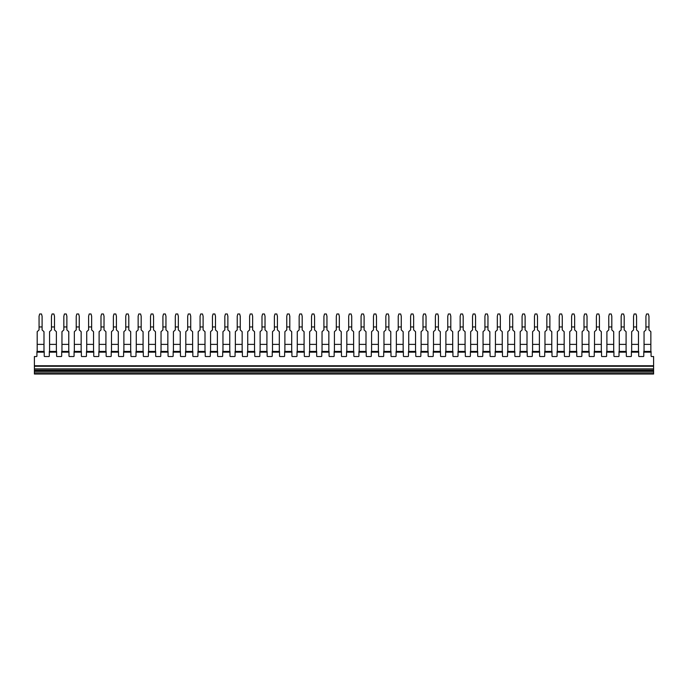 <?xml version="1.0" encoding="UTF-8"?>
<svg xmlns="http://www.w3.org/2000/svg" width="688" height="688" viewBox="0 0 688 688"><rect width="100%" height="100%" fill="white"/><g stroke="black" fill="none" stroke-linecap="round" stroke-linejoin="round"><path stroke-width="1.03" d="M643.787 352.161L643.787 356.049A0.482 0.482 0 0 1 643.306 356.53L639.178 356.53A0.482 0.482 0 0 1 638.688 356.049L638.688 351.43L631.403 351.43L631.403 356.049A0.482 0.482 0 0 1 630.922 356.53L626.794 356.53A0.482 0.482 0 0 1 626.304 356.049L626.304 351.43L619.019 351.43L619.019 356.049A0.482 0.482 0 0 1 618.538 356.53L614.401 356.53A0.482 0.482 0 0 1 613.92 356.049L613.92 351.43L606.635 351.43L606.635 356.049A0.482 0.482 0 0 1 606.145 356.53L602.017 356.53A0.482 0.482 0 0 1 601.536 356.049L601.536 351.43L594.251 351.43L594.251 356.049A0.482 0.482 0 0 1 593.761 356.53L589.633 356.53A0.482 0.482 0 0 1 589.152 356.049L589.152 351.43L581.867 351.43L581.867 356.049A0.482 0.482 0 0 1 581.377 356.53L577.249 356.53A0.482 0.482 0 0 1 576.768 356.049L576.768 351.43L569.483 351.43L569.483 356.049A0.482 0.482 0 0 1 568.993 356.53L564.865 356.53A0.482 0.482 0 0 1 564.384 356.049L564.384 351.43L557.091 351.43L557.091 356.049A0.482 0.482 0 0 1 556.609 356.53L552.481 356.53A0.482 0.482 0 0 1 551.991 356.049L551.991 351.43L544.707 351.43L544.707 356.049A0.482 0.482 0 0 1 544.225 356.53L540.097 356.53A0.482 0.482 0 0 1 539.607 356.049L539.607 351.43L532.323 351.43L532.323 356.049A0.482 0.482 0 0 1 531.841 356.53L527.713 356.53A0.482 0.482 0 0 1 527.223 356.049L527.223 351.43L519.939 351.43L519.939 356.049A0.482 0.482 0 0 1 519.457 356.53L515.329 356.53A0.482 0.482 0 0 1 514.839 356.049L514.839 351.43L507.555 351.43L507.555 356.049A0.482 0.482 0 0 1 507.065 356.53L502.937 356.53A0.482 0.482 0 0 1 502.455 356.049L502.455 351.43L495.171 351.43L495.171 356.049A0.482 0.482 0 0 1 494.681 356.53L490.553 356.53A0.482 0.482 0 0 1 490.071 356.049L490.071 351.43L482.787 351.43L482.787 356.049A0.482 0.482 0 0 1 482.297 356.53L478.169 356.53A0.482 0.482 0 0 1 477.687 356.049L477.687 351.43L470.403 351.43L470.403 356.049A0.482 0.482 0 0 1 469.913 356.53L465.785 356.53A0.482 0.482 0 0 1 465.303 356.049L465.303 351.43L458.019 351.43L458.019 356.049A0.482 0.482 0 0 1 457.529 356.53L453.401 356.53A0.482 0.482 0 0 1 452.919 356.049L452.919 351.43L445.626 351.43L445.626 356.049A0.482 0.482 0 0 1 445.145 356.53L441.017 356.53A0.482 0.482 0 0 1 440.526 356.049L440.526 351.43L433.242 351.43L433.242 356.049A0.482 0.482 0 0 1 432.761 356.53L428.633 356.53A0.482 0.482 0 0 1 428.142 356.049L428.142 351.43L420.858 351.43L420.858 356.049A0.482 0.482 0 0 1 420.377 356.53L416.249 356.53A0.482 0.482 0 0 1 415.758 356.049L415.758 351.43L408.474 351.43L408.474 356.049A0.482 0.482 0 0 1 407.993 356.53L403.865 356.53A0.482 0.482 0 0 1 403.374 356.049L403.374 351.43L396.09 351.43L396.09 356.049A0.482 0.482 0 0 1 395.6 356.53L391.472 356.53A0.482 0.482 0 0 1 390.99 356.049L390.99 351.43L383.706 351.43L383.706 356.049A0.482 0.482 0 0 1 383.216 356.53L379.088 356.53A0.482 0.482 0 0 1 378.606 356.049L378.606 351.43L371.322 351.43L371.322 356.049A0.482 0.482 0 0 1 370.832 356.53L366.704 356.53A0.482 0.482 0 0 1 366.222 356.049L366.222 351.43L358.938 351.43L358.938 356.049A0.482 0.482 0 0 1 358.448 356.53L354.32 356.53A0.482 0.482 0 0 1 353.838 356.049L353.838 351.43L346.546 351.43L346.546 356.049A0.482 0.482 0 0 1 346.064 356.53L341.936 356.53A0.482 0.482 0 0 1 341.454 356.049L341.454 352.161L334.162 352.161L334.162 356.049A0.482 0.482 0 0 1 333.68 356.53L329.552 356.53A0.482 0.482 0 0 1 329.062 356.049L329.062 352.161L321.778 352.161L321.778 356.049A0.482 0.482 0 0 1 321.296 356.53L317.168 356.53A0.482 0.482 0 0 1 316.678 356.049L316.678 352.161L309.394 352.161L309.394 356.049A0.482 0.482 0 0 1 308.912 356.53L304.784 356.53A0.482 0.482 0 0 1 304.294 356.049L304.294 352.161L297.01 352.161L297.01 356.049A0.482 0.482 0 0 1 296.528 356.53L292.4 356.53A0.482 0.482 0 0 1 291.91 356.049L291.91 352.161L284.626 352.161L284.626 356.049A0.482 0.482 0 0 1 284.135 356.53L280.007 356.53A0.482 0.482 0 0 1 279.526 356.049L279.526 352.161L272.242 352.161L272.242 356.049A0.482 0.482 0 0 1 271.751 356.53L267.623 356.53A0.482 0.482 0 0 1 267.142 356.049L267.142 352.161L259.858 352.161L259.858 356.049A0.482 0.482 0 0 1 259.367 356.53L255.239 356.53A0.482 0.482 0 0 1 254.758 356.049L254.758 352.161L247.474 352.161L247.474 356.049A0.482 0.482 0 0 1 246.983 356.53L242.855 356.53A0.482 0.482 0 0 1 242.374 356.049L242.374 352.161L235.081 352.161L235.081 356.049A0.482 0.482 0 0 1 234.599 356.53L230.471 356.53A0.482 0.482 0 0 1 229.981 356.049L229.981 352.161L222.697 352.161L222.697 356.049A0.482 0.482 0 0 1 222.215 356.53L218.087 356.53A0.482 0.482 0 0 1 217.597 356.049L217.597 352.161L210.313 352.161L210.313 356.049A0.482 0.482 0 0 1 209.831 356.53L205.703 356.53A0.482 0.482 0 0 1 205.213 356.049L205.213 352.161L197.929 352.161L197.929 356.049A0.482 0.482 0 0 1 197.447 356.53L193.319 356.53A0.482 0.482 0 0 1 192.829 356.049L192.829 352.161L185.545 352.161L185.545 356.049A0.482 0.482 0 0 1 185.063 356.53L180.935 356.53A0.482 0.482 0 0 1 180.445 356.049L180.445 352.161L173.161 352.161L173.161 356.049A0.482 0.482 0 0 1 172.671 356.53L168.543 356.53A0.482 0.482 0 0 1 168.061 356.049L168.061 352.161L160.777 352.161L160.777 356.049A0.482 0.482 0 0 1 160.287 356.53L156.159 356.53A0.482 0.482 0 0 1 155.677 356.049L155.677 352.161L148.393 352.161L148.393 356.049A0.482 0.482 0 0 1 147.903 356.53L143.775 356.53A0.482 0.482 0 0 1 143.293 356.049L143.293 352.161L136.009 352.161L136.009 356.049A0.482 0.482 0 0 1 135.519 356.53L131.391 356.53A0.482 0.482 0 0 1 130.909 356.049L130.909 352.161L123.616 352.161L123.616 356.049A0.482 0.482 0 0 1 123.135 356.53L119.007 356.53A0.482 0.482 0 0 1 118.517 356.049L118.517 352.161L111.232 352.161L111.232 356.049A0.482 0.482 0 0 1 110.751 356.53L106.623 356.53A0.482 0.482 0 0 1 106.133 356.049L106.133 352.161L98.848 352.161L98.848 356.049A0.482 0.482 0 0 1 98.367 356.53L94.239 356.53A0.482 0.482 0 0 1 93.749 356.049L93.749 352.161L86.464 352.161L86.464 356.049A0.482 0.482 0 0 1 85.983 356.53L81.855 356.53A0.482 0.482 0 0 1 81.365 356.049L81.365 352.161L74.08 352.161L74.08 356.049A0.482 0.482 0 0 1 73.599 356.53L69.462 356.53A0.482 0.482 0 0 1 68.981 356.049L68.981 352.161L61.696 352.161L61.696 356.049A0.482 0.482 0 0 1 61.206 356.53L57.078 356.53A0.482 0.482 0 0 1 56.597 356.049L56.597 352.161L49.312 352.161L49.312 356.049A0.482 0.482 0 0 1 48.822 356.53L44.694 356.53A0.482 0.482 0 0 1 44.213 356.049L44.213 352.161L36.928 352.161L36.928 356.049A0.482 0.482 0 0 1 36.438 356.53L34.4 356.53L34.4 365.758L653.6 365.758L34.4 365.758L34.4 366.248L653.6 366.248L653.6 356.53L651.562 356.53A0.482 0.482 0 0 1 651.072 356.049L651.072 351.43L643.787 351.43L643.787 352.161L651.072 352.161M353.838 352.161L346.546 352.161M334.162 352.161L334.162 351.43L341.454 351.43L341.454 352.161M321.778 352.161L321.778 351.43L329.062 351.43L329.062 352.161M309.394 352.161L309.394 351.43L316.678 351.43L316.678 352.161M297.01 352.161L297.01 351.43L304.294 351.43L304.294 352.161M284.626 352.161L284.626 351.43L291.91 351.43L291.91 352.161M272.242 352.161L272.242 351.43L279.526 351.43L279.526 352.161M259.858 352.161L259.858 351.43L267.142 351.43L267.142 352.161M247.474 352.161L247.474 351.43L254.758 351.43L254.758 352.161M235.081 352.161L235.081 351.43L242.374 351.43L242.374 352.161M222.697 352.161L222.697 351.43L229.981 351.43L229.981 352.161M210.313 352.161L210.313 351.43L217.597 351.43L217.597 352.161M197.929 352.161L197.929 351.43L205.213 351.43L205.213 352.161M185.545 352.161L185.545 351.43L192.829 351.43L192.829 352.161M173.161 352.161L173.161 351.43L180.445 351.43L180.445 352.161M160.777 352.161L160.777 351.43L168.061 351.43L168.061 352.161M148.393 352.161L148.393 351.43L155.677 351.43L155.677 352.161M136.009 352.161L136.009 351.43L143.293 351.43L143.293 352.161M123.616 352.161L123.616 351.43L130.909 351.43L130.909 352.161M111.232 352.161L111.232 351.43L118.517 351.43L118.517 352.161M98.848 352.161L98.848 351.43L106.133 351.43L106.133 352.161M86.464 352.161L86.464 351.43L93.749 351.43L93.749 352.161M74.08 352.161L74.08 351.43L81.365 351.43L81.365 352.161M61.696 352.161L61.696 351.43L68.981 351.43L68.981 352.161M49.312 352.161L49.312 351.43L56.597 351.43L56.597 352.161M36.928 352.161L36.928 351.43L44.213 351.43L44.213 352.161M366.222 352.161L358.938 352.161M378.606 352.161L371.322 352.161M390.99 352.161L383.706 352.161M403.374 352.161L396.09 352.161M415.758 352.161L408.474 352.161M428.142 352.161L420.858 352.161M440.526 352.161L433.242 352.161M452.919 352.161L445.626 352.161M465.303 352.161L458.019 352.161M477.687 352.161L470.403 352.161M490.071 352.161L482.787 352.161M502.455 352.161L495.171 352.161M514.839 352.161L507.555 352.161M527.223 352.161L519.939 352.161M539.607 352.161L532.323 352.161M551.991 352.161L544.707 352.161M564.384 352.161L557.091 352.161M576.768 352.161L569.483 352.161M589.152 352.161L581.867 352.161M601.536 352.161L594.251 352.161M613.92 352.161L606.635 352.161M626.304 352.161L619.019 352.161M638.688 352.161L631.403 352.161M653.6 373.532L34.4 373.532L34.4 374.014L653.6 374.014L653.6 372.053L34.4 372.053L34.4 370.798L653.6 370.798L653.6 372.053M34.4 373.532L34.4 372.053M653.6 370.798L653.6 370.135L34.4 370.135L34.4 370.798M653.6 370.135L653.6 368.871L34.4 368.871L34.4 366.248M34.4 370.135L34.4 368.871M653.6 368.871L653.6 366.248M645.929 329.93L645.929 326.989L645.929 329.93L644.054 331.685L644.054 344.387L650.857 344.387L650.857 331.702L648.965 329.93L648.965 316.222L648.354 313.986L646.539 313.986L645.929 316.222L645.929 326.955L648.965 326.955L648.965 329.93M644.054 344.387L644.054 351.43M650.857 344.387L650.857 351.43M646.075 315.689L645.929 316.222M39.061 329.93L39.061 326.989L39.061 329.93L37.195 331.685L37.195 344.387L43.989 344.387L43.989 331.702L42.097 329.93L42.097 316.222L41.495 313.986L39.672 313.986L39.061 316.222L39.061 326.955L42.097 326.955L42.097 329.93M43.989 344.387L43.989 351.43M37.195 344.387L37.195 351.43M56.373 344.387L49.579 344.387L49.579 331.685L51.454 329.93L51.454 326.955L54.49 326.955L54.49 329.93L56.373 331.702L56.373 351.43M54.49 329.93L54.49 316.222L53.879 313.986L52.056 313.986L51.454 316.222L51.454 329.93M49.579 344.387L49.579 351.43M63.838 329.93L63.838 326.989L63.838 329.93L61.963 331.685L61.963 344.387L68.766 344.387L68.766 331.702L66.874 329.93L66.874 316.222L66.263 313.986L64.44 313.986L63.838 316.222L63.838 326.955L66.874 326.955L66.874 329.93M68.766 344.387L68.766 351.43M61.963 344.387L61.963 351.43M76.222 329.93L76.222 326.989L76.222 329.93L74.347 331.685L74.347 344.387L81.15 344.387L81.15 331.702L79.258 329.93L79.258 316.222L78.647 313.986L76.824 313.986L76.222 316.222L76.222 326.955L79.258 326.955L79.258 329.93M81.15 344.387L81.15 351.43M74.347 344.387L74.347 351.43M93.534 344.387L86.731 344.387L86.731 331.685L88.606 329.93L88.606 326.955L91.642 326.955L91.642 329.93L93.534 331.702L93.534 351.43M91.642 329.93L91.642 316.222L91.031 313.986L89.216 313.986L88.606 316.222L88.606 329.93M86.731 344.387L86.731 351.43M105.918 344.387L99.115 344.387L99.115 331.685L100.99 329.93L100.99 326.955L104.026 326.955L104.026 329.93L105.918 331.702L105.918 351.43M104.026 329.93L104.026 316.222L103.415 313.986L101.6 313.986L100.99 316.222L100.99 329.93M99.115 344.387L99.115 351.43M113.374 329.93L113.374 326.989L113.374 329.93L111.499 331.685L111.499 344.387L118.302 344.387L118.302 331.702L116.41 329.93L116.41 316.222L115.808 313.986L113.984 313.986L113.374 316.222L113.374 326.955L116.41 326.955L116.41 329.93M118.302 344.387L118.302 351.43M111.499 344.387L111.499 351.43M130.686 344.387L123.892 344.387L123.892 331.685L125.758 329.93L125.758 326.955L128.794 326.955L128.794 329.93L130.686 331.702L130.686 351.43M128.794 329.93L128.794 316.222L128.192 313.986L126.368 313.986L125.758 316.222L125.758 329.93M123.892 344.387L123.892 351.43M138.142 329.93L138.142 326.989L138.142 329.93L136.276 331.685L136.276 344.387L143.07 344.387L143.07 331.702L141.178 329.93L141.178 316.222L140.576 313.986L138.752 313.986L138.142 316.222L138.142 326.955L141.178 326.955L141.178 329.93M143.07 344.387L143.07 351.43M136.276 344.387L136.276 351.43M150.526 329.93L150.526 326.989L150.526 329.93L148.66 331.685L148.66 344.387L155.454 344.387L155.454 331.702L153.562 329.93L153.562 316.222L152.96 313.986L151.136 313.986L150.526 316.222L150.526 326.955L153.562 326.955L153.562 329.93M155.454 344.387L155.454 351.43M148.66 344.387L148.66 351.43M162.918 329.93L162.918 326.989L162.918 329.93L161.044 331.685L161.044 344.387L167.846 344.387L167.846 331.702L165.954 329.93L165.954 316.222L165.344 313.986L163.52 313.986L162.918 316.222L162.918 326.955L165.954 326.955L165.954 329.93M167.846 344.387L167.846 351.43M161.044 344.387L161.044 351.43M175.302 329.93L175.302 326.989L175.302 329.93L173.428 331.685L173.428 344.387L180.23 344.387L180.23 331.702L178.338 329.93L178.338 316.222L177.728 313.986L175.904 313.986L175.302 316.222L175.302 326.955L178.338 326.955L178.338 329.93M180.23 344.387L180.23 351.43M173.428 344.387L173.428 351.43M187.686 329.93L187.686 326.989L187.686 329.93L185.812 331.685L185.812 344.387L192.614 344.387L192.614 331.702L190.722 329.93L190.722 316.222L190.112 313.986L188.288 313.986L187.686 316.222L187.686 326.955L190.722 326.955L190.722 329.93M192.614 344.387L192.614 351.43M185.812 344.387L185.812 351.43M200.07 329.93L200.07 326.989L200.07 329.93L198.196 331.685L198.196 344.387L204.998 344.387L204.998 331.702L203.106 329.93L203.106 316.222L202.496 313.986L200.681 313.986L200.07 316.222L200.07 326.955L203.106 326.955L203.106 329.93M204.998 344.387L204.998 351.43M198.196 344.387L198.196 351.43M212.454 329.93L212.454 326.989L212.454 329.93L210.58 331.685L210.58 344.387L217.382 344.387L217.382 331.702L215.49 329.93L215.49 316.222L214.88 313.986L213.065 313.986L212.454 316.222L212.454 326.955L215.49 326.955L215.49 329.93M217.382 344.387L217.382 351.43M210.58 344.387L210.58 351.43M224.838 329.93L224.838 326.989L224.838 329.93L222.964 331.685L222.964 344.387L229.766 344.387L229.766 331.702L227.874 329.93L227.874 316.222L227.272 313.986L225.449 313.986L224.838 316.222L224.838 326.955L227.874 326.955L227.874 329.93M229.766 344.387L229.766 351.43M222.964 344.387L222.964 351.43M242.15 344.387L235.356 344.387L235.356 331.685L237.222 329.93L237.222 326.955L240.258 326.955L240.258 329.93L242.15 331.702L242.15 351.43M240.258 329.93L240.258 316.222L239.656 313.986L237.833 313.986L237.222 316.222L237.222 329.93M235.356 344.387L235.356 351.43M249.606 329.93L249.606 326.989L249.606 329.93L247.74 331.685L247.74 344.387L254.534 344.387L254.534 331.702L252.642 329.93L252.642 316.222L252.04 313.986L250.217 313.986L249.606 316.222L249.606 326.955L252.642 326.955L252.642 329.93M254.534 344.387L254.534 351.43M247.74 344.387L247.74 351.43M266.918 344.387L260.124 344.387L260.124 331.685L261.99 329.93L261.99 326.955L265.026 326.955L265.026 329.93L266.918 331.702L266.918 351.43M265.026 329.93L265.026 316.222L264.424 313.986L262.601 313.986L261.99 316.222L261.99 329.93M260.124 344.387L260.124 351.43M274.383 329.93L274.383 326.989L274.383 329.93L272.508 331.685L272.508 344.387L279.311 344.387L279.311 331.702L277.419 329.93L277.419 316.222L276.808 313.986L274.985 313.986L274.383 316.222L274.383 326.955L277.419 326.955L277.419 329.93M279.311 331.702L279.311 351.43M272.508 344.387L272.508 351.43M291.695 344.387L284.892 344.387L284.892 331.685L286.767 329.93L286.767 326.955L289.803 326.955L289.803 329.93L291.695 331.702L291.695 351.43M289.803 329.93L289.803 316.222L289.192 313.986L287.369 313.986L286.767 316.222L286.767 329.93M284.892 344.387L284.892 351.43M304.079 344.387L297.276 344.387L297.276 331.685L299.151 329.93L299.151 326.955L302.187 326.955L302.187 329.93L304.079 331.702L304.079 351.43M302.187 329.93L302.187 316.222L301.576 313.986L299.753 313.986L299.151 316.222L299.151 329.93M297.276 331.685L297.276 351.43M316.463 344.387L309.66 344.387L309.66 331.685L311.535 329.93L311.535 326.955L314.571 326.955L314.571 329.93L316.463 331.702L316.463 351.43M314.571 329.93L314.571 316.222L313.96 313.986L312.146 313.986L311.535 316.222L311.535 329.93M309.66 344.387L309.66 351.43M311.681 315.689L311.535 316.222M328.847 344.387L322.044 344.387L322.044 331.685L323.919 329.93L323.919 326.955L326.955 326.955L326.955 329.93L328.847 331.702L328.847 351.43M326.955 329.93L326.955 316.222L326.344 313.986L324.53 313.986L323.919 316.222L323.919 329.93M322.044 331.685L322.044 351.43M341.231 344.387L334.428 344.387L334.428 331.685L336.303 329.93L336.303 326.955L339.339 326.955L339.339 329.93L341.231 331.702L341.231 351.43M339.339 329.93L339.339 316.222L338.737 313.986L336.914 313.986L336.303 316.222L336.303 329.93M334.428 344.387L334.428 351.43M353.615 344.387L346.821 344.387L346.821 331.685L348.687 329.93L348.687 326.955L351.723 326.955L351.723 329.93L353.615 331.702L353.615 351.43M351.723 329.93L351.723 316.222L351.121 313.986L349.298 313.986L348.687 316.222L348.687 329.93M346.821 344.387L346.821 351.43M348.833 315.689L348.687 316.222M365.999 344.387L359.205 344.387L359.205 331.685L361.071 329.93L361.071 326.955L364.107 326.955L364.107 329.93L365.999 331.702L365.999 351.43M364.107 329.93L364.107 316.222L363.505 313.986L361.682 313.986L361.071 316.222L361.071 329.93M359.205 331.685L359.205 351.43M378.383 344.387L371.589 344.387L371.589 331.685L373.464 329.93L373.464 326.955L376.491 326.955L376.491 329.93L378.383 331.702L378.383 351.43M376.491 329.93L376.491 316.222L375.889 313.986L374.066 313.986L373.464 316.222L373.464 329.93M371.589 344.387L371.589 351.43M390.775 344.387L383.973 344.387L383.973 331.685L385.848 329.93L385.848 326.955L388.883 326.955L388.883 329.93L390.775 331.702L390.775 351.43M388.883 329.93L388.883 316.222L388.273 313.986L386.45 313.986L385.848 316.222L385.848 329.93M383.973 344.387L383.973 351.43M388.883 326.955L388.883 316.222M403.159 344.387L396.357 344.387L396.357 331.685L398.232 329.93L398.232 326.955L401.267 326.955L401.267 329.93L403.159 331.702L403.159 351.43M401.267 329.93L401.267 316.222L400.657 313.986L398.834 313.986L398.232 316.222L398.232 329.93M396.357 344.387L396.357 351.43M415.543 344.387L408.741 344.387L408.741 331.685L410.616 329.93L410.616 326.955L413.651 326.955L413.651 329.93L415.543 331.702L415.543 351.43M413.651 329.93L413.651 316.222L413.041 313.986L411.218 313.986L410.616 316.222L410.616 329.93M408.741 344.387L408.741 351.43M413.651 326.955L413.651 316.222M427.927 344.387L421.125 344.387L421.125 331.685L423 329.93L423 326.955L426.035 326.955L426.035 329.93L427.927 331.702L427.927 351.43M426.035 329.93L426.035 316.222L425.425 313.986L423.61 313.986L423 316.222L423 329.93M421.125 331.685L421.125 351.43M440.311 344.387L433.509 344.387L433.509 331.685L435.384 329.93L435.384 326.955L438.419 326.955L438.419 329.93L440.311 331.702L440.311 351.43M438.419 329.93L438.419 316.222L437.809 313.986L435.994 313.986L435.384 316.222L435.384 329.93M433.509 344.387L433.509 351.43M452.695 344.387L445.893 344.387L445.893 331.685L447.768 329.93L447.768 326.955L450.803 326.955L450.803 329.93L452.695 331.702L452.695 351.43M450.803 329.93L450.803 316.222L450.201 313.986L448.378 313.986L447.768 316.222L447.768 329.93M445.893 344.387L445.893 351.43M447.914 315.689L447.768 316.222M465.079 344.387L458.285 344.387L458.285 331.685L460.152 329.93L460.152 326.955L463.187 326.955L463.187 329.93L465.079 331.702L465.079 351.43M463.187 329.93L463.187 316.222L462.585 313.986L460.762 313.986L460.152 316.222L460.152 329.93M458.285 344.387L458.285 351.43M472.536 329.93L472.536 326.989L472.536 329.93L470.669 331.685L470.669 344.387L477.463 344.387L477.463 331.702L475.571 329.93L475.571 316.222L474.969 313.986L473.146 313.986L472.536 316.222L472.536 326.955L475.571 326.955L475.571 329.93M477.463 331.702L477.463 351.43M470.669 344.387L470.669 351.43M475.434 315.689L475.571 316.222M484.928 329.93L484.928 326.989L484.928 329.93L483.053 331.685L483.053 344.387L489.847 344.387L489.847 331.702L487.964 329.93L487.964 316.222L487.353 313.986L485.53 313.986L484.928 316.222L484.928 326.955L487.964 326.955L487.964 329.93M489.847 344.387L489.847 351.43M483.053 344.387L483.053 351.43M497.312 329.93L497.312 326.989L497.312 329.93L495.437 331.685L495.437 344.387L502.24 344.387L502.24 331.702L500.348 329.93L500.348 316.222L499.737 313.986L497.914 313.986L497.312 316.222L497.312 326.955L500.348 326.955L500.348 329.93M502.24 344.387L502.24 351.43M495.437 344.387L495.437 351.43M500.202 315.689L500.348 316.222M509.696 329.93L509.696 326.955L509.696 329.93L507.821 331.685L507.821 344.387L514.624 344.387L514.624 331.702L512.732 329.93L512.732 316.222L512.121 313.986L510.298 313.986L509.696 316.222L509.696 326.955L512.732 326.955L512.732 329.93M514.624 331.702L514.624 351.43M507.821 344.387L507.821 351.43M522.08 329.93L522.08 326.989L522.08 329.93L520.205 331.685L520.205 344.387L527.008 344.387L527.008 331.702L525.116 329.93L525.116 316.222L524.505 313.986L522.682 313.986L522.08 316.222L522.08 326.955L525.116 326.955L525.116 329.93M527.008 344.387L527.008 351.43M520.205 344.387L520.205 351.43M534.464 329.93L534.464 326.989L534.464 329.93L532.589 331.685L532.589 344.387L539.392 344.387L539.392 331.702L537.5 329.93L537.5 316.222L536.889 313.986L535.075 313.986L534.464 316.222L534.464 326.955L537.5 326.955L537.5 329.93M539.392 344.387L539.392 351.43M532.589 344.387L532.589 351.43M537.354 315.689L537.5 316.222M546.848 329.93L546.848 326.989L546.848 329.93L544.973 331.685L544.973 344.387L551.776 344.387L551.776 331.702L549.884 329.93L549.884 316.222L549.273 313.986L547.459 313.986L546.848 316.222L546.848 326.955L549.884 326.955L549.884 329.93M551.776 344.387L551.776 351.43M544.973 344.387L544.973 351.43M546.994 315.689L546.848 316.222M557.357 351.43L557.357 331.685L557.357 344.387L564.16 344.387L564.16 331.702L562.268 329.93L562.268 316.222L561.666 313.986L559.843 313.986L559.232 316.222L559.232 326.955L562.268 326.955L562.268 329.93M559.232 329.93L559.232 326.989L559.232 329.93L557.357 331.685M564.16 344.387L564.16 351.43M571.616 329.93L571.616 326.989L571.616 329.93L569.75 331.685L569.75 344.387L576.544 344.387L576.544 331.702L574.652 329.93L574.652 316.222L574.05 313.986L572.227 313.986L571.616 316.222L571.616 326.955L574.652 326.955L574.652 329.93M576.544 344.387L576.544 351.43M569.75 344.387L569.75 351.43M574.514 315.689L574.652 316.222M584 329.93L584 326.989L584 329.93L582.134 331.685L582.134 344.387L588.928 344.387L588.928 331.702L587.036 329.93L587.036 316.222L586.434 313.986L584.611 313.986L584 316.222L584 326.955L587.036 326.955L587.036 329.93M588.928 344.387L588.928 351.43M582.134 344.387L582.134 351.43M594.518 351.43L594.518 331.685L594.518 344.387L601.312 344.387L601.312 331.702L599.429 329.93L599.429 316.222L598.818 313.986L596.995 313.986L596.393 316.222L596.393 326.955L599.429 326.955L599.429 329.93M596.393 329.93L596.393 326.989L596.393 329.93L594.518 331.685M601.312 344.387L601.312 351.43M599.282 315.689L599.429 316.222M608.777 329.93L608.777 326.955L608.777 329.93L606.902 331.685L606.902 344.387L613.705 344.387L613.705 331.702L611.813 329.93L611.813 316.222L611.202 313.986L609.379 313.986L608.777 316.222L608.777 326.955L611.813 326.955L611.813 329.93M613.705 344.387L613.705 351.43M606.902 344.387L606.902 351.43M621.161 329.93L621.161 326.989L621.161 329.93L619.286 331.685L619.286 344.387L626.089 344.387L626.089 331.702L624.197 329.93L624.197 316.222L623.586 313.986L621.763 313.986L621.161 316.222L621.161 326.955L624.197 326.955L624.197 329.93M626.089 344.387L626.089 351.43M619.286 331.685L619.286 351.43M638.473 344.387L631.67 344.387L631.67 331.685L633.545 329.93L633.545 326.955L636.581 326.955L636.581 329.93L638.473 331.702L638.473 351.43M636.581 329.93L636.581 316.222L635.97 313.986L634.147 313.986L633.545 316.222L633.545 329.93M631.67 344.387L631.67 351.43"/></g></svg>
